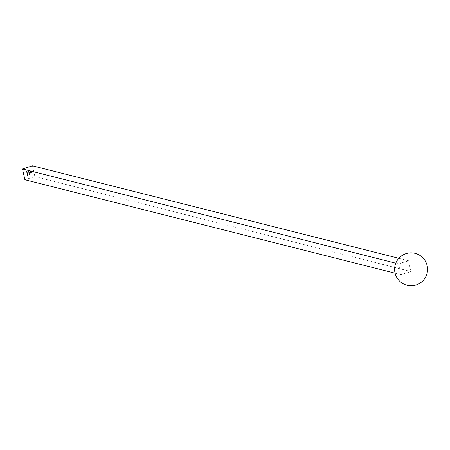 <?xml version="1.0" encoding="UTF-8"?>
<svg xmlns="http://www.w3.org/2000/svg" width="450" height="450" viewBox="0 0 450 450"><rect width="100%" height="100%" fill="white"/><g stroke="black" fill="none" stroke-linecap="round" stroke-linejoin="round"><path stroke-width="0.34" stroke-dasharray="2.25 1.69" d="M27.669 174.864L27.585 174.504L27.113 174.881L27.36 175.056L27.562 174.561L27.641 174.915L27.546 174.499L27.073 174.87L27.321 175.05L27.562 174.561L27.63 174.853M27.073 174.87L27.36 175.056L27.073 174.87M29.199 174.161L29.385 174.578L29.582 174.234L29.261 174.054L29.323 174.51L29.121 174.099L29.351 174.566L29.543 174.229L29.222 174.043L29.323 174.51L29.16 174.15M29.042 174.386L29.385 174.578L29.042 174.386M28.755 173.042L29.25 172.958L28.856 172.249L28.688 172.749L29.149 172.738L28.766 173.109M28.806 173.115L29.289 172.969L29.166 172.361L28.598 172.333M28.637 172.339L29.109 172.395L28.676 172.688M28.716 172.699L29.188 172.749L28.794 173.053M27.81 175.247L27.197 175.371L27.832 175.359M28.266 170.843L28.716 170.488L28.176 170.449L28.654 170.516L28.277 170.904M28.316 170.916L28.749 170.499L28.176 170.449M28.215 170.454L28.569 170.736M28.401 171.444L28.884 171.292L28.311 171.051L28.789 171.124L28.412 171.506M28.451 171.518L28.884 171.101L28.311 171.051M28.35 171.062L28.699 171.338M28.856 171.596L28.446 171.653L28.811 172.125L28.941 171.568M28.98 171.574L28.496 171.934L28.851 172.136L28.997 171.776M32.496 165.819L34.886 176.602L24.891 179.73M29.194 175.022L29.869 174.876L29.52 174.611L29.205 175.084M31.461 172.749L31.433 170.994L29.526 171.984L29.706 172.536L30.088 171.607L31.309 171.225L31.489 172.041L31.073 172.8L29.852 173.183L31.253 172.091L31.168 171.518L30.746 172.384L30.189 171.821L30.341 172.507L29.576 172.744L29.728 173.413L31.646 172.395M26.679 171.416L26.927 170.944L26.747 171.304L26.477 171.056L26.533 171.54L26.494 171.124L26.989 171.236M27.028 171.248L26.477 171.056L26.297 171.382L26.713 171.428M29.205 173.194L28.8 173.256L29.166 173.728L29.492 173.104M29.531 173.115L28.839 173.261L29.205 173.739L29.351 173.374M28.952 173.931L29.644 173.784L28.963 173.993M27.242 173.964L26.949 174.324L27.349 174.454L27.647 174.105L27.242 173.964L27.686 174.116L27.242 173.964M26.949 174.324L27.686 174.116L26.949 174.324M27.405 173.447L27.551 173.756L27.45 173.312L26.854 173.903L27.405 173.447L27.478 173.773M26.674 173.002L27.338 172.794L26.691 173.064M26.617 172.744L27.214 172.558M27.011 171.911L26.933 171.551L26.454 171.928L26.702 172.102L26.91 171.607L26.989 171.962L26.893 171.546L26.415 171.917L26.662 172.097L26.91 171.607L26.972 171.9M26.415 171.917L26.702 172.102L26.415 171.917M411.322 271.637A15.469 5.771 72.6 0 1 408.932 260.854A15.469 3.206 -12.5 0 0 398.936 263.981A15.469 5.771 -107.4 0 0 401.327 274.77A15.469 3.206 167.5 0 1 411.322 271.637L34.886 176.602M401.327 274.77L395.083 273.189M398.936 263.981L395.803 263.194M408.932 260.854L398.841 258.306M29.244 175.095L29.869 174.876M29.908 174.887L29.79 174.527M29.621 174.909L29.52 174.611M29.554 174.926L29.233 175.028M31.686 172.406L31.652 171.99M31.691 171.996L31.433 170.994M31.472 171.006L30.049 171.428M30.088 171.439L29.717 171.636M29.756 171.647L29.526 171.984M29.565 171.99L29.509 172.423M29.711 172.378L29.739 171.9M29.779 171.911L30.088 171.607M30.128 171.613L31.309 171.225M31.348 171.231L31.489 172.041M31.528 172.052L31.421 172.507M31.461 172.519L31.073 172.8M31.112 172.811L29.852 173.183M29.835 172.952L30.769 172.637M31.292 172.102L31.224 171.787M30.994 171.596L31.022 171.894M30.589 172.451L30.403 171.759M30.229 171.833L30.341 172.507M30.381 172.519L29.576 172.744M29.616 172.755L29.728 173.413M29.768 173.424L31.112 172.98M31.151 172.991L31.5 172.761M28.536 171.945L28.851 172.136L28.536 171.945M28.598 171.922L28.98 171.804L28.598 171.922M28.884 171.101L28.598 170.983L28.884 171.101M28.738 171.349L28.44 171.456M28.749 170.499L28.463 170.381L28.749 170.499M28.609 170.747L28.305 170.848M27.9 175.174L27.197 175.371M27.253 175.444L27.844 175.258M28.89 173.542L29.205 173.739L28.89 173.542M28.952 173.52L29.334 173.402L28.952 173.52M29.003 174.004L29.644 173.784M29.666 173.728L28.991 173.942M29.419 174.493L29.334 174.099L29.379 174.482M26.989 174.33L27.388 174.459L26.989 174.33M27.298 174.043L27.613 174.133L27.377 174.398L27.056 174.308L27.298 174.043L27.613 174.133L27.338 174.386L27.017 174.296L27.298 174.043M27.377 174.398L27.017 174.296L27.377 174.398M27.585 173.762L27.45 173.312M27.489 173.323L26.854 173.903M26.938 173.959L27.444 173.453M27.101 173.379L27.006 173.093M26.73 173.076L27.349 172.856M27.377 172.806L26.713 173.008M27.354 172.704L27.231 172.316M27.236 172.502L26.606 172.682M26.887 172.401L26.786 172.114"/><path stroke-width="0.67" d="M395.083 273.189L24.891 179.73L22.5 168.947L32.496 165.819L398.841 258.306M395.803 263.194L22.5 168.947M427.5 270.624A16.464 16.464 0 0 0 404.01 254.447A16.464 16.464 0 0 0 401.749 282.876A16.464 16.464 0 0 0 427.5 270.624"/></g></svg>

